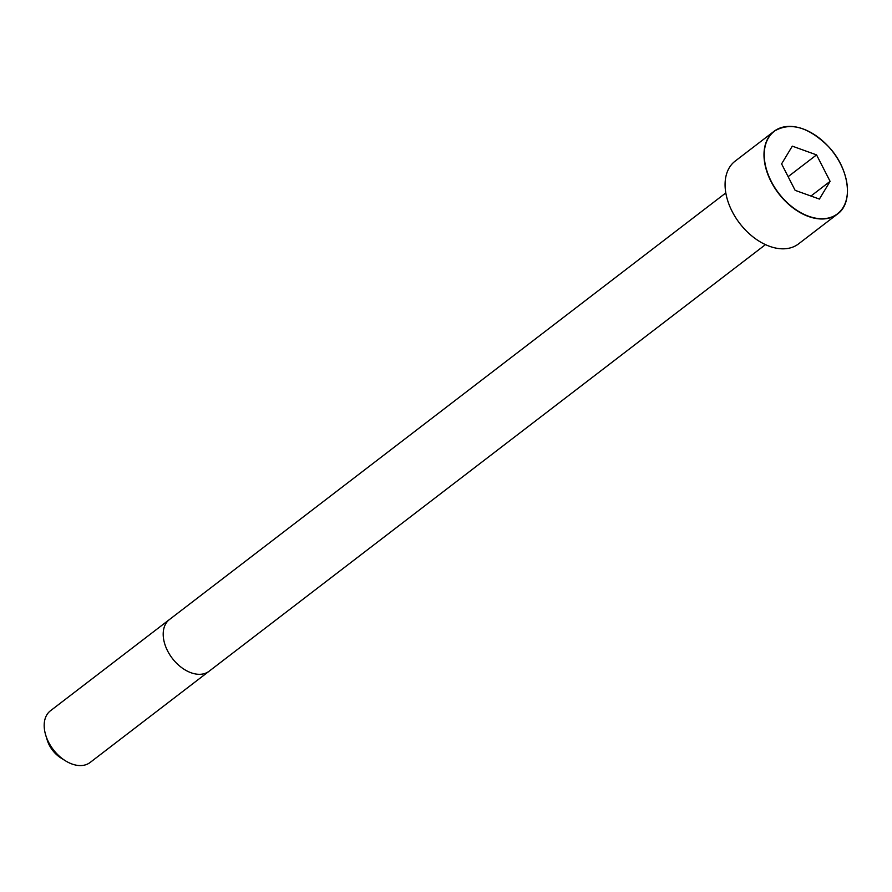 <?xml version="1.0" encoding="UTF-8"?>
<svg xmlns="http://www.w3.org/2000/svg" width="892" height="892" viewBox="0 0 892 892"><rect width="100%" height="100%" fill="white"/><g stroke="black" fill="none" stroke-linecap="round" stroke-linejoin="round"><path stroke-width="1.34" d="M813.694 134.179A52.126 34.197 52.5 0 0 774.022 131.325L735.108 161.162A52.126 34.197 52.5 0 0 732.154 211.449A52.126 34.197 52.5 0 0 798.541 243.895L837.454 214.058A52.126 34.197 52.5 0 0 844.992 175.01M48.592 742.211A32.58 21.375 52.5 0 0 65.317 760.72A32.58 21.375 52.5 0 0 90.092 762.493L209.107 671.23A32.58 21.375 52.5 0 1 167.618 650.948A32.58 21.375 52.5 0 1 169.458 619.527L50.443 710.779A32.58 21.375 52.5 0 0 45.726 735.164A32.58 21.375 52.5 0 0 48.592 742.211M45.726 735.164L47.231 740.092A22.802 14.963 52.5 0 0 49.238 745.032A22.802 14.963 52.5 0 0 60.946 757.988L65.317 760.72M792.308 146.143L781.593 163.883L795.129 190.342L819.391 199.072L830.106 181.344L816.559 154.885L792.308 146.143M830.106 181.344L810.951 196.028M816.559 154.885L788.138 176.672M771.067 181.611A52.126 34.197 52.5 0 0 837.454 214.058C853.834 202.763 849.44 168.51 828.512 146.578C808.319 126.753 790.156 121.669 774.022 131.325A52.126 34.197 52.5 0 0 771.067 181.611M771.301 181.5A51.948 34.074 52.5 0 0 843.185 207.379A51.948 34.074 52.5 0 0 803.056 128.95A51.948 34.074 52.5 0 0 771.301 181.5M725.82 192.928L169.458 619.527M765.459 244.631L209.107 671.23"/></g></svg>
